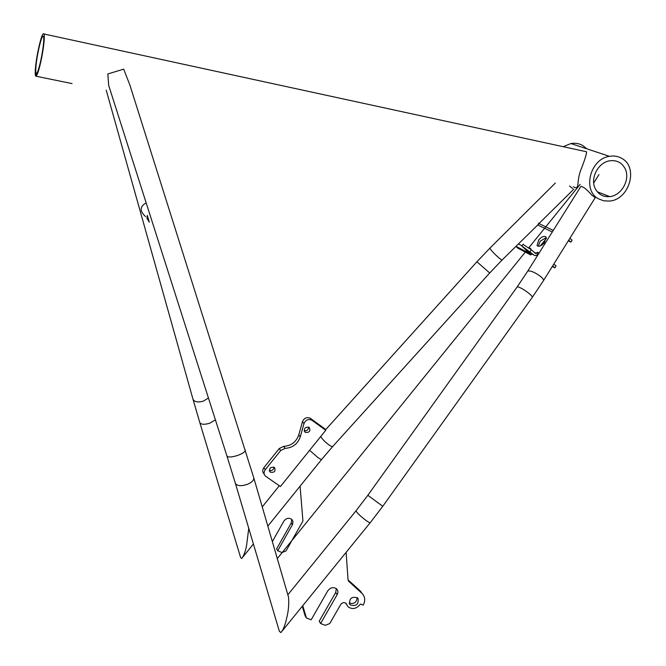 <?xml version="1.0" encoding="UTF-8"?>
<svg xmlns="http://www.w3.org/2000/svg" width="666" height="666" viewBox="0 0 666 666"><rect width="100%" height="100%" fill="white"/><g stroke="black" fill="none" stroke-linecap="round" stroke-linejoin="round"><path stroke-width="1" d="M285.106 448.368C292.657 447.818 297.719 443.972 300.291 436.829L303.979 423.593C305.627 419.971 308.2 418.797 311.696 420.08L325.766 430.269L280.436 486.513L265.459 476.115C263.686 474.225 263.619 472.094 265.251 469.721L280.694 450.524L285.106 448.368L283.666 446.37L279.27 448.518L263.886 467.649C262.271 470.013 262.337 472.136 264.094 474.017L264.26 474.267M309.232 427.439C310.756 431.085 309.449 432.717 305.328 432.351L305.103 432.192C303.563 428.579 304.853 426.931 308.966 427.247L309.232 427.439M274.425 467.424L274.492 467.482C275.882 471.262 274.484 472.818 270.304 472.161L270.196 472.077C268.864 468.298 270.271 466.749 274.425 467.424M300.291 436.829L298.801 434.873C296.237 441.991 291.2 445.829 283.666 446.37M298.801 434.873L302.472 421.686C304.112 418.082 306.668 416.908 310.165 418.19L324.883 428.862L325.766 430.269M308.616 427.072C308.425 429.878 306.943 431.052 304.179 430.602M274.001 467.157C273.568 469.905 272.011 470.962 269.33 470.329M563.178 146.695L570.937 143.531C575.282 142.799 579.254 143.481 582.858 145.588L586.729 148.784M595.462 189.019C589.701 178.854 597.976 162.412 609.723 160.806C616.566 159.923 621.644 162.454 624.958 168.406C630.777 178.996 621.711 195.679 609.715 196.603C603.363 197.103 598.609 194.572 595.462 189.019M621.919 158.458C638.844 167.466 629.154 199.95 609.432 201.065L603.762 200.824L598.576 198.859C582.142 190.593 590.068 158.916 609.44 156.335C614.002 155.544 618.165 156.252 621.919 158.458M595.229 197.66L591.766 195.105C587.096 189.644 583.474 186.73 580.902 186.372L580.352 187.254M572.602 188.486L569.555 185.981M573.393 186.771C579.994 190.609 576.306 182.401 580.494 170.854C584.457 160.847 586.488 154.487 586.596 151.773L581.51 150.674M553.288 230.403L539.094 223.643L502.339 259.765C502.355 260.431 501.107 259.707 498.584 257.6C493.847 253.388 490.95 250.241 489.893 248.16L490.151 247.902M72.028 83.591L35.847 76.19C37.379 75.466 39.377 69.039 41.833 56.901C43.931 45.388 44.689 37.754 44.114 34.016C42.757 32.143 40.601 38.387 37.662 52.747C35.589 64.144 34.832 71.728 35.406 75.491L35.914 75.849M108.691 85.448L107.85 73.951L123.693 69.147L129.962 85.265M538.927 253.28L537.753 252.264L535.464 253.413L531.41 249.9L523.068 244.355M537.753 252.264L538.911 253.33M537.753 255.186L538.344 254.229M530.802 249.026L529.179 248.068M529.661 248.035L530.769 248.659L530.702 249.3M545.412 236.53C543.464 235.972 541.242 237.096 538.744 239.893L537.071 245.496L537.695 246.07C539.627 246.653 541.858 245.538 544.388 242.724L546.062 237.121L545.412 236.53M552.638 265.925L554.861 267.84L556.052 265.925L553.837 264.011M569.888 238.278L572.086 240.201L570.904 242.099L568.706 240.176M515.859 246.412L517.765 248.077L530.744 254.986L527.472 251.49M35.847 76.19L36.33 73.66C37.696 72.894 39.444 67.224 41.575 56.643C43.423 46.503 44.098 39.785 43.59 36.488C42.391 34.832 40.493 40.335 37.904 52.989C36.072 63.037 35.406 69.722 35.914 73.044L35.489 75.766M145.588 216.617C139.527 211.072 139.718 206.493 146.17 202.88M36.755 73.402L35.972 73.235M534.049 255.153L521.803 245.912L528.005 251.948L534.049 255.153L535.489 255.677L537.653 254.579L538.003 254.137L536.53 252.864M538.777 253.546L538.003 254.137M530.744 254.986L531.643 253.879M528.837 252.389L528.005 251.948M538.319 246.254L540.201 241.159L546.27 237.629M552.297 266.475L554.861 267.84M568.289 240.842L570.904 242.099M149.317 222.186L147.294 215.434L146.953 218.265L149.276 222.128M525.724 249.392L529.137 251.773L525.133 248.46L525.724 249.392M199.817 422.619L240.642 557.592L241.716 558.474C243.664 556.068 245.263 551.889 246.512 545.937L248.759 528.321M288.47 596.919L288.528 597.119C289.111 604.412 288.445 611.571 286.538 618.622C285.106 625.274 283.225 629.919 280.902 632.567L279.379 631.326L235.406 483.424M348.068 579.878L360.522 591.208L362.029 593.431C365.135 596.669 365.526 600.566 363.195 605.128L360.423 604.012C356.66 608.824 352.564 609.773 348.135 606.868L345.879 603.23M346.72 604.678L345.479 602.946M346.62 604.387L345.97 603.313C344.064 602.064 342.299 602.48 340.684 604.545L329.745 623.559L325.291 625.332L320.596 623.501L319.222 621.178L335.706 592.449L337.138 594.688C338.295 592.424 338.103 590.476 336.58 588.844C333.358 586.771 330.411 587.462 327.722 590.917L311.155 619.83L306.418 617.99L302.739 605.71M336.313 588.619L335.706 592.449M306.418 617.99L305.086 615.667L302.272 606.285M357.159 597.552C356.618 602.563 353.962 604.37 349.2 602.988M346.104 552.364L348.052 579.753L348.867 581.468L362.029 593.431M320.596 623.501L337.138 594.688M349.792 604.37C349.067 598.443 351.656 596.278 357.55 597.86L358.083 598.468C358.766 604.445 356.16 606.593 350.258 604.911L349.792 604.37M300.083 486.163L302.93 521.02L285.997 550.973L281.976 552.522L277.705 550.782L292.607 524.358L292.973 521.478L291.833 519.413C288.902 517.482 286.238 518.073 283.849 521.178L272.352 541.583M277.705 550.782L276.606 548.909L291.25 522.952L292.399 524.75M291.725 519.313L291.25 522.952M580.144 184.349L528.812 247.785M527.147 249.833L277.297 558.583M593.714 182.967L598.95 174.6M537.171 255.935L536.58 255.419M540.309 245.912L546.345 238.461M265.251 469.721L263.886 467.649M280.694 450.524L279.27 448.518M303.979 423.593L302.472 421.686M312.071 420.321L310.531 418.431M305.103 432.192L304.379 431.26M270.304 472.161L269.405 470.804M527.364 271.736L527.813 271.02C530.927 270.604 535.256 272.486 540.809 276.665C543.373 278.929 544.155 280.411 543.156 281.119L532.417 297.144M367.84 495.279L382.775 506.277L532.117 297.569C532.925 297.277 532.009 296.004 529.378 293.731C523.959 289.485 519.93 287.171 517.274 286.771L516.966 287.196M538.436 223.127L539.194 223.493M537.537 224.917L552.297 231.993M534.015 252.164L536.18 253.296M521.903 245.796L518.306 243.906M476.914 261.788L489.71 272.968L502.081 260.023M528.196 252.789L515.983 246.295M215.401 419.83L209.748 423.218C204.329 424.808 201.007 424.583 199.792 422.535L192.965 399.159C194.389 401.973 197.86 402.63 203.38 401.132L208.441 398.01M245.313 450.025L245.346 450.124C245.321 451.681 242.932 453.388 238.17 455.253C231.893 457.301 228.147 457.542 226.94 455.985L235.373 483.308C236.913 485.989 240.817 486.371 247.103 484.44C251.79 482.484 254.021 480.294 253.788 477.88L288.528 597.119M529.994 251.648L531.41 249.9M489.652 273.035L332.992 446.162C332.792 447.044 331.377 446.578 328.746 444.763C324.925 441.866 322.244 439.102 320.704 436.463M382.725 506.343L370.463 522.402C370.504 523.185 369.089 522.577 366.2 520.587C360.664 516.425 357.251 513.186 355.969 510.864L356.252 510.514M309.607 450.316L317.873 457.5C320.496 459.324 321.786 459.923 321.761 459.299L332.592 446.603M348.21 580.477L348.867 581.468M311.696 420.08L310.165 418.19M305.328 432.351L304.279 431.002M270.196 472.077L269.447 470.937M609.715 196.603L597.269 191.75M609.44 156.335L570.937 143.531M543.606 280.411L595.204 197.702M573.817 189.161L539.144 223.41M287.854 594.796L355.969 510.864L367.798 495.346L517.274 286.771L527.813 271.02L580.902 186.372M555.352 183.042L489.893 248.16L476.848 261.855L325.516 429.828M586.596 151.773L44.114 34.016M192.965 399.159L106.21 90.143M129.762 84.64L253.788 477.88M108.691 85.431L226.94 455.985M535.322 253.296L535.747 253.521M537.071 245.496L537.778 246.112M36.888 73.243L35.914 73.044M521.803 245.912L523.21 244.181M282.442 630.677L370.179 522.752M321.553 459.557L267.84 526.107M253.413 543.98L242.849 557.067M279.304 485.73L262.246 506.901M350.258 604.911L349.342 603.504"/></g></svg>
